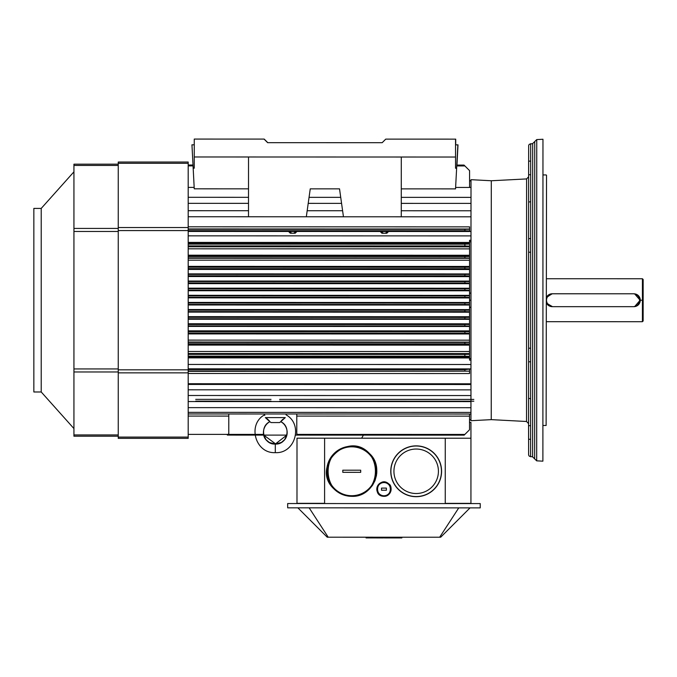 <?xml version="1.0" encoding="UTF-8"?>
<svg xmlns="http://www.w3.org/2000/svg" width="677" height="677" viewBox="0 0 677 677"><rect width="100%" height="100%" fill="white"/><g stroke="black" fill="none" stroke-linecap="round" stroke-linejoin="round"><path stroke-width="1.02" d="M546.534 175.292L546.119 425.486L546.534 175.292M471.006 180.657L469.576 180.657L471.006 180.869L471.006 179.684L471.006 187.453L455.613 187.453L471.006 187.453L455.613 187.453L471.006 187.453L471.006 180.869L469.576 180.869L471.006 180.861L469.576 180.869L471.006 180.861L471.006 197.371L401.275 197.354L471.006 197.371L471.006 187.453M470.997 209.658L470.997 216.809L188.189 216.742L470.997 216.809L401.266 216.792L470.997 216.809L470.997 210.775L401.266 210.759L470.997 210.775L471.006 203.396L401.275 203.379L471.006 203.396L471.006 197.371L471.006 203.396M470.997 234.149L470.964 366.249M470.964 368.449L470.964 383.791L188.189 383.732L470.964 383.791L470.964 384.511L188.189 384.443L470.964 384.511L470.964 389.867L188.189 389.8L470.964 389.867L470.964 395.554L188.189 395.495L470.964 395.554L470.955 401.605L188.189 401.546L470.955 401.605L470.955 407.706L188.189 407.639L470.955 407.706L470.955 412.411L188.189 412.352L470.955 412.411L470.955 414.028L188.189 413.96L470.955 414.028L470.955 420.705L470.964 368.906L464.871 369.642L464.871 371.072L469.533 371.157L469.533 369.481L469.533 371.157L188.189 371.013L464.871 371.072L464.871 369.642L188.189 369.583L464.871 369.642L470.964 368.906L188.189 368.838L470.964 368.906L188.189 368.838L470.964 368.906L470.964 364.505L188.189 364.446L470.964 364.505L470.997 241.816L470.98 307.324L469.55 307.316L470.98 307.273L469.55 307.316L470.98 307.324L470.972 358.59L469.533 358.59L470.972 358.59M470.964 384.511L470.964 390.841M528.635 176.799L528.576 423.633L526.545 421.492L526.596 178.923L528.635 176.782L528.576 423.607L528.635 176.782M528.635 163.123L528.635 174.734L528.635 163.123M528.635 161.134L528.635 174.734L528.635 161.134L530.675 161.134L530.675 143.651L530.607 456.772L530.607 439.28L528.576 439.28L528.576 425.681L528.576 439.28L528.576 425.681L528.576 439.28L530.616 439.28M528.619 240.606L528.619 252.216L528.619 240.606M528.593 354.993L528.593 361.797L528.593 354.993M542.962 139.259L542.886 461.164L536.683 460.842L536.751 139.58L542.962 139.259M41.221 391.983L41.221 208.414L33.85 208.414L33.85 391.983L41.221 391.983L73.937 428.566M118.247 436.208L73.937 436.208L118.247 436.208M118.247 164.181L73.937 164.181L73.937 436.208M188.189 162.031L118.247 162.031L118.247 438.357L188.189 438.357L188.189 162.031M474.518 503.586L445.254 503.358L470.938 503.366L470.947 438.222L445.263 438.214L297 438.18L296.983 503.324L324.588 503.333L293.403 503.544M469.525 422.473L470.955 422.473L470.947 438.222L361.636 438.197L363.414 435.116M445.254 503.358L445.263 438.214M324.588 503.333L324.605 438.188L324.588 503.333M401.85 537.927L401.85 537.208L401.85 537.927L401.85 537.208L401.85 537.927L401.85 537.208L401.85 537.927L401.85 537.208L401.85 537.927L401.85 537.208L401.85 537.927L384.308 537.927L384.308 537.208M383.597 537.208L383.597 537.927L383.597 537.208M366.054 537.208L366.054 537.919L383.597 537.927M309.152 507.843L328.218 537.199L440.685 537.216L470.041 507.877M297.872 507.835L327.219 537.191L328.218 537.199M480.238 503.586L287.674 503.544L287.674 507.835L480.238 507.877L480.238 503.586M458.761 507.877L439.678 537.216M552.948 306.673L633.122 306.673A6.44 6.44 90 0 0 639.57 300.233A6.44 6.44 90 0 0 633.122 293.784L552.948 293.784A6.44 6.44 90 0 0 546.508 300.233A6.44 6.44 90 0 0 552.948 306.673M416.177 496.698A25.413 25.413 0 0 1 394.175 458.574A25.413 25.413 0 0 1 438.188 458.574A25.413 25.413 0 0 1 416.177 496.698M416.177 493.525A22.239 22.239 0 0 1 396.917 460.157A22.239 22.239 0 0 1 435.438 460.157A22.239 22.239 0 0 1 416.177 493.525M298.058 434.964L296.78 434.964L296.78 433.686L297.499 434.406L296.78 433.686L296.78 434.964L298.058 434.964L296.78 433.686L297.508 434.414L464.854 434.439L469.516 429.777L469.525 416.135L296.788 416.093L296.78 433.686L298.193 435.108L296.78 433.686L297.491 434.397L296.78 433.686L296.788 413.985L296.78 433.686L296.788 413.985L296.788 416.093L469.525 416.135L469.525 414.028L469.516 429.777L464.151 435.142L464.854 434.439L297.499 434.406M254.941 434.406L228.775 434.397L228.775 434.947L227.523 434.947L228.775 434.947L228.775 433.669L228.775 434.947L228.775 433.669L228.775 434.397L263.615 434.406M195.712 401.148L271.02 401.165M279.609 401.165L473.824 401.207M473.824 399.413L279.609 399.371M271.02 399.371L195.712 399.354M228.064 434.38L188.189 434.38L228.056 434.389L228.775 433.669L228.784 413.969L228.784 416.084L188.189 416.076L228.784 416.084L228.775 433.669L228.064 434.38M188.189 371.326L469.533 371.157L188.189 371.326M469.533 373.543L469.533 371.394L469.533 373.543L188.189 373.476L469.533 373.543M469.559 244.025L469.559 243.212L188.189 243.145L469.559 243.212L469.559 242.468L188.189 242.408L469.559 242.468L469.559 244.025L464.879 244.185L469.559 244.025L469.559 246.14L469.559 244.025M188.189 244.126L464.879 244.185L464.879 245.971L469.559 246.14L188.189 245.912L464.879 245.971L464.879 244.185L188.189 244.126M464.896 257.962L469.559 258.047L469.559 256.456L464.896 256.532L464.896 257.962L188.189 257.903L464.896 257.962L464.896 256.532L188.189 256.473L469.559 256.151L188.189 256.092L469.559 256.151L469.559 255.263L188.189 255.195L469.559 255.263L469.559 248.882L188.189 248.814L469.559 248.882L469.559 246.834L188.189 246.775L469.559 246.834L469.559 246.14L469.559 258.047L464.896 257.962M464.887 268.701L469.559 268.786L469.559 267.195L464.887 267.271L464.887 268.701L188.189 268.642L464.887 268.701L464.887 267.271L188.189 267.212L469.559 266.95L188.189 266.89L469.559 266.95L469.559 266.433L188.189 266.374L469.559 266.433L469.559 260.222L188.189 260.163L469.559 260.222L469.559 258.309L188.189 258.25L469.559 258.047L469.559 268.786L464.887 268.701M469.55 283.274L188.189 283.214L469.55 283.68L469.55 281.099L188.189 281.031L469.55 281.099L188.189 281.268L469.55 281.327L469.55 283.104L464.887 283.02L464.887 281.59L188.189 281.53L469.55 281.505L464.887 281.59L464.887 283.02L469.55 283.104L469.55 275.945L464.887 275.861L469.55 275.945L469.559 274.354L464.887 274.43L464.887 275.861L188.189 275.801L464.887 275.861L464.887 274.43L188.189 274.371L469.559 274.354L188.189 274.083L469.559 274.143L188.189 273.88L469.559 273.94L469.559 269.497L188.189 269.429L469.559 269.497L469.559 269.006L188.189 268.947L469.559 268.786L469.559 269.497M469.55 286.007L469.55 283.714M469.55 288.504L469.55 290.425L188.189 290.357L469.55 290.788L469.55 290.264L464.887 290.179L469.55 290.264L469.55 288.664L464.887 288.749L464.887 290.179L188.189 290.12L464.887 290.179L464.887 288.749L469.55 288.504L188.189 288.444L469.55 288.241L188.189 288.174L469.55 288.241L469.55 290.822M188.189 288.69L464.887 288.749L188.189 288.69M469.55 295.35L188.189 295.612L469.55 295.671L469.55 297.423L464.887 297.338L464.887 295.908L188.189 295.849L469.55 295.824L464.887 295.908L464.887 297.338L469.55 297.423L469.55 290.788L188.189 290.729L469.55 290.788M469.55 288.241L469.55 286.075M469.55 295.375L188.189 295.307L469.55 295.375L469.55 297.931L188.189 297.846L469.55 297.575L469.55 300.258L470.98 300.182L469.55 300.258M469.55 300.199L469.55 302.501L188.189 302.433L469.55 302.501L188.189 302.771L469.55 302.831L469.55 304.735L188.189 304.675L469.55 304.735L469.55 302.983L464.879 303.068L464.879 304.498L469.55 304.582L188.189 304.438L464.879 304.498L464.879 303.068L469.55 302.831M469.55 297.423L188.189 297.508L469.55 297.423M188.189 303L464.879 303.068L188.189 303M469.55 307.248L469.55 311.902L188.189 311.843L469.55 311.902L464.879 311.657L464.879 310.227L188.189 310.159L464.879 310.227L464.879 311.657L469.55 311.742L469.55 310.142L464.879 310.227L469.55 309.981L188.189 309.922L469.55 309.617L188.189 309.55L469.55 309.617L469.55 312.19L188.189 312.105L469.55 311.902L469.542 314.331M469.542 317.132L469.542 319.079L188.189 319.011L469.542 319.307L464.879 318.816L464.879 317.386L188.189 317.318L464.879 317.386L464.879 318.816L469.542 318.892L469.542 317.301L464.879 317.386L469.542 317.132L188.189 317.064L469.542 316.726L188.189 316.658L469.542 316.726L469.542 319.332M464.879 324.537L464.879 325.975L469.542 326.052L469.542 324.461L188.189 324.478L464.879 324.537L188.189 324.207L469.542 324.266L469.542 323.818L188.189 323.758L469.542 323.818L469.542 326.052L188.189 325.908L464.879 325.975L464.879 324.537M469.542 345.143L188.189 345.084L469.542 345.143L469.542 351.524L188.189 351.465L469.542 351.524L469.533 353.572L188.189 353.504L469.533 353.572L469.533 356.381L464.854 356.22L464.854 354.426L188.189 354.367L469.533 354.266L464.854 354.426L464.854 356.22L469.533 356.381L469.542 343.95L464.871 343.865L464.871 342.435L469.542 342.359L464.871 342.435L464.871 343.865L469.542 343.95L469.542 333.211L464.879 333.135L464.879 331.696L464.879 333.135L469.542 333.211L469.542 331.62L188.189 331.637L469.542 331.4L188.189 331.332L469.542 331.4L469.542 330.909L188.189 330.85L469.542 330.909L469.542 326.458L188.189 326.399L469.542 326.263L188.189 326.196L469.542 326.458M469.542 344.246L188.189 344.187L469.542 344.246L469.542 342.088L188.189 342.029L469.542 342.088L469.542 344.246M464.871 343.865L188.189 343.806L464.871 343.865M464.871 342.435L188.189 342.376L464.871 342.435M469.542 330.909L469.542 333.456L188.189 333.389L469.542 333.456L469.542 333.973L188.189 333.905L469.542 333.973L469.542 340.184L188.189 340.116L469.542 340.184L469.542 342.088M464.879 333.135L188.189 333.067L464.879 333.135M469.533 353.572L469.533 357.194L188.189 357.134L469.533 357.194L469.533 356.381L469.533 357.938L469.533 357.194L469.533 357.938L188.189 357.871L469.533 357.938L469.533 360.096L470.964 360.096L469.533 360.096M469.542 323.792L469.542 319.307L188.189 319.248L469.542 319.307M464.854 356.22L188.189 356.153L464.854 356.22M464.879 318.816L188.189 318.749L464.879 318.816M469.542 316.726L469.542 314.365M464.879 311.657L188.189 311.598L464.879 311.657M469.55 307.316L469.55 305.031L188.189 304.972L469.55 304.735M464.887 297.338L188.189 297.279L464.887 297.338M469.55 283.68L188.189 283.621L469.55 283.68M464.887 283.02L188.189 282.961L464.887 283.02M469.55 276.588L188.189 276.521L469.55 276.614L469.55 276.14L188.189 276.072L469.55 276.14L469.559 274.143L469.55 276.14M470.997 241.774L469.559 241.816L470.997 241.816L470.997 240.301L469.559 240.301L469.559 246.834M469.559 266.433L469.559 269.006M469.559 271.722L469.559 273.94M469.55 293.158L470.98 293.107L469.55 293.082M469.559 256.151L469.559 258.309M469.542 324.266L469.542 326.263M469.542 331.4L469.542 333.456M469.559 240.301L470.997 240.301L470.997 235.901L188.189 235.841L470.997 235.901L470.997 231.5L188.189 231.441L470.997 231.5L469.567 231.475L469.567 229.012L188.189 228.953L469.567 229.012L469.567 226.863L188.189 226.803L469.567 226.863L469.567 229.249L464.896 229.334L469.567 229.249L469.567 231.475L470.997 231.475L470.997 210.775M295.189 233.227L290.306 233.227L288.546 231.458L290.306 233.227L291.838 233.227L289.206 231.458L291.838 233.227L295.189 233.227L293.657 233.227L296.289 231.466L293.657 233.227L295.189 233.227L296.949 231.466L295.189 233.227L293.598 233.227M386.812 233.243L381.938 233.243L380.178 231.483L381.938 233.243L383.47 233.243L380.838 231.483L383.47 233.243L386.812 233.243L385.289 233.243L387.921 231.483L385.289 233.243L386.812 233.243L388.581 231.483L386.812 233.243L385.23 233.243M188.189 229.266L464.896 229.334L464.896 230.764L469.567 230.925L464.896 230.764L464.896 229.334L188.189 229.266M188.189 230.705L464.896 230.764L188.189 230.705M343.451 216.775L306.326 216.767L343.451 216.775L339.532 188.858L310.252 188.849L306.326 216.767L310.252 188.849L339.532 188.858L343.451 216.775M248.501 216.758L188.189 216.742L248.501 216.758L248.518 156.979L248.501 216.758M342.604 210.742L307.172 210.733L342.604 210.742M248.51 210.725L188.189 210.708L248.51 210.725M341.572 203.371L308.213 203.362L341.572 203.371M248.51 203.345L188.189 203.337L248.51 203.345M340.726 197.337L309.059 197.337L340.726 197.337M248.51 197.32L188.189 197.303L248.51 197.32M194.172 187.394L188.189 187.394L194.172 187.394M464.71 165.763L464.896 165.95C463.779 164.833 463.779 164.833 464.896 165.95C463.779 164.833 463.779 164.833 464.896 165.95L456.747 165.941L464.896 165.95L469.576 170.629L464.304 165.357M464.896 165.95L464.033 165.086L456.789 165.078L464.033 165.086M469.576 170.629L469.576 187.453L469.576 170.629M193.055 165.882L188.189 165.882L193.055 165.882M469.576 180.869L471.006 180.869M470.997 234.335L470.997 240.352M470.997 241.816L470.98 307.324M470.964 360.096L470.964 364.505M470.955 413.901L470.955 419.748L469.525 419.748M291.931 233.227L290.111 232.922M296.949 231.466L295.857 232.346M291.838 233.227L290.306 233.227M289.307 232.008L288.546 231.458M388.573 231.483L387.489 232.363M380.939 232.025L380.178 231.483M231.483 139.081L236.857 139.081L231.483 139.081M213.585 139.081L218.959 139.081L213.585 139.081M418.327 139.124L412.953 139.124L418.327 139.124M436.216 139.124L441.59 139.132L436.216 139.124M382.175 142.695L385.755 139.115L382.175 142.695L267.635 142.669L382.175 142.695L385.755 139.115L455.545 139.132L455.545 168.234L456.628 168.243L457.855 144.861L455.545 144.861L457.855 144.861L456.628 168.243L455.545 168.234L455.545 157.03L194.257 156.971L194.257 139.073L264.055 139.09L267.635 142.669L264.055 139.09L267.635 142.669L382.175 142.695L267.635 142.669L264.055 139.09L194.257 139.073L194.257 168.184L194.257 156.971L455.545 157.03L455.545 168.234L455.545 144.861L457.855 144.861L455.545 144.861L455.545 139.132L455.545 157.03L455.545 139.132L385.755 139.115L455.545 139.132L385.755 139.115L382.175 142.695L267.787 142.669L382.175 142.695L267.787 142.669L264.208 139.09L267.787 142.669L382.175 142.695M191.955 144.802L194.257 144.802L191.955 144.802L194.257 144.802L191.955 144.802L193.173 168.184L194.257 168.184L193.173 168.184L191.955 144.802M194.248 188.824L193.173 168.184L194.248 188.824L248.51 188.841L194.248 188.824M401.275 188.875L401.283 157.013L401.266 216.792L401.283 157.013L401.275 188.875L455.536 188.883L456.628 168.243L455.536 188.883L401.275 188.875M194.257 139.073L264.055 139.09L194.257 139.073M418.479 139.124L423.844 139.124L418.479 139.124M436.377 139.124L431.004 139.124L436.377 139.124M231.644 139.081L226.27 139.081L231.644 139.081M213.746 139.073L208.372 139.073L213.746 139.073M385.907 139.115L455.706 139.132L385.907 139.115L455.706 139.132L455.545 144.861L458.007 144.861L455.545 144.861L458.007 144.861L455.706 144.861L455.706 139.132L385.907 139.115M456.95 165.078L458.007 144.861L456.95 165.078M192.107 144.802L194.257 144.802L192.107 144.802M264.208 139.09L194.417 139.073L264.208 139.09M275.311 422.566C281.023 422.575 281.023 422.575 275.311 422.566C269.869 422.566 269.869 422.566 275.311 422.566M286.049 413.985L286.049 414.832C303.499 424.276 295.316 453.861 275.302 452.634L275.302 444.044C287.378 444.933 291.685 426.569 280.743 421.703L282.707 419.368M283.917 418.471L285.271 417.607C286.109 414.256 286.109 414.256 285.271 417.607L280.743 421.703C289.925 426.315 290.086 442.572 275.793 444.044L263.759 435.099L266.053 439.737L269.285 442.496L275.302 444.036C263.226 444.924 258.936 426.569 269.878 421.703L266.56 418.369M264.809 415.416L264.622 414.95M275.302 452.634C255.246 453.768 247.113 424.293 264.572 414.823L264.572 413.977M275.311 417.607L265.35 417.607C264.411 413.952 264.411 413.952 265.35 417.607L285.271 417.607C286.21 413.96 286.21 413.96 285.271 417.607L265.35 417.607L269.878 421.703C260.899 426.298 260.053 442.606 275.26 444.044M266.992 418.665L269.302 420.747M269.878 421.695L271.012 422.566L279.601 422.575L280.743 421.695M282.656 419.418L280.947 421.289L285.271 417.607M286.853 435.099L284.509 439.796L281.395 442.453L275.302 444.036L286.853 435.099L227.362 435.091M552.229 293.767L552.229 293.767A6.44 6.44 90 0 0 547.913 295.426A6.44 6.44 -90 0 1 552.229 293.767L546.508 297.262A6.44 6.44 -90 0 1 547.651 295.688A6.44 6.44 90 0 0 546.508 297.262L552.229 293.767L633.841 293.784L552.229 293.767M643.142 320.991L642.422 321.71L643.142 320.991L642.422 321.71L642.422 315.423L642.431 278.755L643.142 320.991L643.15 279.474L643.142 300.233L640.281 300.233C639.807 304.269 637.666 306.419 633.841 306.673L633.164 306.673L633.841 306.673C637.641 306.393 639.79 304.244 640.281 300.233A6.44 6.44 -90 0 1 639.875 302.484A6.44 6.44 90 0 0 640.281 300.233L640.281 300.233C639.74 296.188 637.599 294.038 633.841 293.784C637.607 293.996 639.757 296.145 640.281 300.233L640.281 300.233A6.44 6.44 90 0 0 636.219 294.241A6.44 6.44 -90 0 1 640.281 300.233L642.431 300.233L642.422 321.71L546.5 321.685L642.422 321.71L642.431 309.981M639.663 302.983A6.44 6.44 -90 0 1 638.453 304.726A6.44 6.44 90 0 0 639.663 302.983M638.242 304.938A6.44 6.44 -90 0 1 633.9 306.673A6.44 6.44 90 0 0 638.242 304.938M634.755 293.996A6.296 6.296 -90 0 1 634.755 306.461M634.747 306.469L640.137 300.233L639.57 300.233L640.137 300.233L634.747 293.996M546.5 302.839L551.171 306.427A6.296 6.296 -90 0 1 546.5 302.839M551.476 293.953L546.508 297.592A6.296 6.296 -90 0 1 551.476 293.962M546.5 303.161A6.44 6.44 90 0 0 547.456 304.54A6.44 6.44 -90 0 1 546.5 303.161L552.466 306.656L546.5 303.169M547.795 304.887A6.44 6.44 90 0 0 549.572 306.08A6.44 6.44 -90 0 1 547.795 304.887M550.029 306.266A6.44 6.44 90 0 0 552.161 306.656A6.44 6.44 -90 0 1 550.029 306.266M643.142 300.233L643.15 279.474L642.431 278.755L546.508 278.738M384.071 488.1L382.97 488.1M385.272 490.241L386.398 490.241L385.272 490.241L386.398 490.241L386.398 488.1L381.523 488.1L381.523 490.241L384.121 490.241M386.398 490.241L381.523 490.241L381.523 488.1L386.398 488.1L386.398 490.241M383.961 495.767A6.592 6.592 134.9 0 0 389.673 485.874A6.592 6.592 134.9 0 0 378.248 485.874A6.592 6.592 134.9 0 0 383.961 495.767C375.413 496.165 375.481 482.092 384.028 482.574C392.499 482.252 392.423 496.182 383.961 495.767L383.961 496.326C391.001 494.464 392.685 490.393 389.013 484.097C379.323 474.882 370.59 496.021 383.961 496.326A7.159 7.159 -45.1 0 1 377.766 485.587A7.159 7.159 -45.1 0 1 390.164 485.595A7.159 7.159 -45.1 0 1 383.961 496.326L381.473 495.886L379.027 494.354L376.903 490.385L377.402 486.306L378.739 484.275L380.999 482.65L383.961 482.016L386.212 482.371L389.944 485.231L391.111 488.896L390.612 491.824L389.478 493.736M384.028 496.326A7.159 7.159 134.9 0 0 385.966 496.046M386.11 495.996A7.159 7.159 134.9 0 0 387.87 495.166M388.006 495.073A7.159 7.159 134.9 0 0 389.444 493.778M389.546 493.651A7.159 7.159 134.9 0 0 390.544 491.984M390.595 491.849A7.159 7.159 134.9 0 0 391.12 489.361M391.12 489.251A7.159 7.159 134.9 0 0 390.688 486.721M390.646 486.611A7.159 7.159 134.9 0 0 390.037 485.384M389.977 485.291A7.159 7.159 134.9 0 0 379.399 483.657A7.159 7.159 134.9 0 0 379.018 494.345M379.035 494.362A7.159 7.159 134.9 0 0 381.269 495.801M381.337 495.835A7.159 7.159 134.9 0 0 383.91 496.326M389.013 494.244L386.449 495.886L383.961 496.326C391.484 496.579 392.745 485.874 389.013 484.097M360.697 470.193L360.697 472.343L360.697 470.193L342.807 470.193L342.807 472.334L342.807 470.193L349.544 470.193L342.807 470.193L342.807 472.334L360.697 472.343L360.697 470.193L354.037 470.193L360.697 470.193L360.697 472.343L342.807 472.334L342.807 470.193L360.697 470.193M351.744 495.716A24.448 24.448 134.9 0 0 372.925 459.048A24.448 24.448 134.9 0 0 330.579 459.04A24.448 24.448 134.9 0 0 351.744 495.716C320.06 497.214 320.314 445.001 351.989 446.82C383.394 445.601 383.131 497.248 351.744 495.716L351.744 496.326C373.222 497.485 385.475 467.858 369.43 453.514C347.631 429.607 310.074 467.308 334.074 489.022C338.999 493.787 344.889 496.224 351.744 496.326A25.057 25.057 134.9 0 0 357.93 495.547M359.529 495.082A25.057 25.057 134.9 0 0 359.969 494.938M366.299 491.671A25.057 25.057 134.9 0 0 367.992 490.343M376.657 474.027A25.057 25.057 134.9 0 0 329.276 460.191A25.057 25.057 134.9 0 0 336.96 491.485M339.067 492.873A25.057 25.057 134.9 0 0 340.032 493.415M344.356 495.209A25.057 25.057 134.9 0 0 345.135 495.437M347.893 496.021A25.057 25.057 134.9 0 0 351.744 496.326C374.381 496.842 384.959 467.24 369.43 453.514M328.836 481.389A25.057 25.057 -45.1 0 1 327.499 477.556M326.847 474.027A25.057 25.057 -45.1 0 1 326.729 470.007M351.591 496.326L343.112 494.785M342.892 494.701L338.492 492.526L334.582 489.513M334.328 489.268L329.614 483.006L327.05 475.516L326.712 470.295L328.54 461.832M328.878 461.054L332.085 455.748L337.154 450.899L341.394 448.453L351.532 446.211M351.972 446.211L357.058 446.778L361.442 448.157M362.254 448.521L366.359 450.899L369.727 453.81M370.133 454.242L373.772 459.311L376.184 465.674L376.793 470.312L376.446 475.525L375.058 480.458M374.956 480.712L372.502 485.316L369.447 489.006M368.94 489.496L365.005 492.534L360.841 494.616M360.342 494.802L351.744 496.326C344.889 496.224 338.999 493.787 334.074 489.022M491.24 419.647L491.299 180.751L491.24 419.647L470.955 420.705M528.627 202.068L530.666 201.712L530.666 174.734L528.635 174.734L530.666 174.734M528.576 425.681L530.616 425.681L530.624 398.702L528.585 398.347M528.635 176.807L528.669 145.437L529.253 144.294L532.689 143.541L532.621 456.873L536.683 460.842M532.689 143.541L534.72 141.561L534.652 458.854M118.247 434.947L73.937 434.947M118.247 371.969L73.937 371.969M118.247 368.931L73.937 368.931M118.247 231.466L73.937 231.466M118.247 228.428L73.937 228.428M118.247 165.442L73.937 165.442M188.189 163.292L118.247 163.292M188.189 227.54L118.247 227.54M188.189 230.569L118.247 230.569M188.189 369.82L118.247 369.82M188.189 372.858L118.247 372.858M188.189 437.097L118.247 437.097M416.177 496.554A25.269 25.269 0 0 0 438.061 458.642A25.269 25.269 0 0 0 394.293 458.642A25.269 25.269 0 0 0 416.177 496.554M542.895 425.486L546.119 425.486M542.954 174.937L546.17 174.937M491.299 180.751L471.006 179.684M491.468 419.647L526.545 421.492M491.519 180.751L526.596 178.923M530.658 238.617L528.619 238.617M530.65 252.216L528.619 252.216M530.633 348.198L528.593 348.198M530.633 361.797L528.593 361.797M532.621 456.873L529.304 456.239L528.619 455.079L528.576 423.607M534.72 141.561L536.751 139.58M41.221 208.414L73.937 171.823M298.193 435.108L464.151 435.142L295.587 435.099M193.004 165.019L188.189 165.019L193.004 165.019"/></g></svg>
